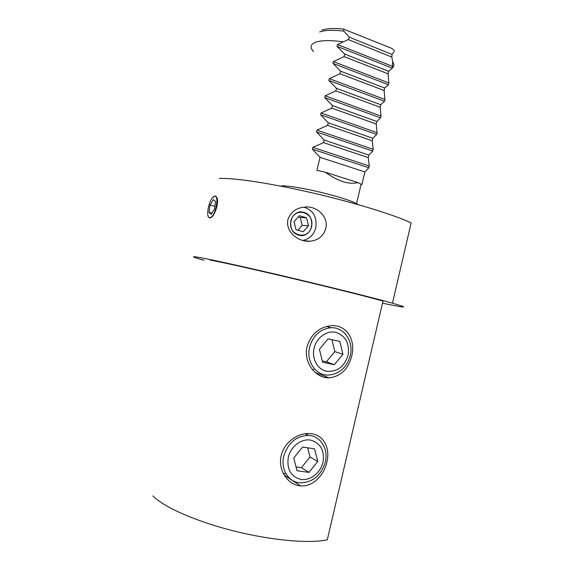 <?xml version="1.0" encoding="UTF-8"?>
<svg xmlns="http://www.w3.org/2000/svg" width="570" height="570" viewBox="0 0 570 570"><rect width="100%" height="100%" fill="white"/><g stroke="black" fill="none" stroke-linecap="round" stroke-linejoin="round"><path stroke-width="0.85" d="M287.871 219.657C285.378 231.954 298.274 242.136 309.952 241.245C318.06 240.455 323.333 236.222 325.769 228.534C328.897 216.194 316.079 205.328 304.294 207.131C296.144 207.929 290.664 212.104 287.871 219.657M303.988 207.167C313.301 210.244 317.219 217.142 315.759 227.85C313.714 235.011 309.353 239.208 302.677 240.447M290.821 220.782C289.995 230.138 293.764 235.111 302.121 235.702C306.974 234.89 310.151 231.883 311.655 226.682C312.488 217.277 308.655 212.311 300.169 211.798C295.424 212.667 292.31 215.66 290.821 220.782M326.867 462.17C323.91 475.522 312.581 487.108 300.504 485.861C287.793 485.084 277.554 469.901 281.252 455.516C284.159 442.306 297.911 432.737 309.645 433.578C323.297 434.098 330.536 447.6 326.867 462.17M351.761 355.951C348.185 369.303 340.582 376.599 328.961 377.846C315.481 378.352 303.062 361.936 307.095 346.474C311.313 333.692 319.613 326.745 331.996 325.648C347.016 324.95 355.801 340.383 351.761 355.951M152.86 495.864C163.248 506.858 195.339 521.236 233.315 530.834C271.277 540.438 309.368 543.759 327.294 539.804L382.997 301.095C352.573 292.332 232.624 263.91 210.287 260.141M394.169 51.549C394.362 50.331 393.3 49.17 390.984 48.065L343.546 29.07L343.86 31.122L349.296 37.178L348.298 39.579L337.454 44.517L337.02 46.32L344.665 54.05L344.052 56.615L333.372 61.574L332.937 63.384L340.575 71.179L339.962 73.751L329.282 78.667L328.847 80.477L336.478 88.343L335.865 90.915L325.178 95.788L324.743 97.605L332.374 105.536L331.754 108.122L321.074 112.946L320.639 114.77L328.256 122.764L327.643 125.35L316.956 130.138L316.521 131.962L324.138 140.028L323.518 142.621L312.837 147.359L312.396 149.19L320.005 157.327L316.899 170.323L325.278 172.204C337.903 181.317 348.833 184.794 358.067 182.628L361.9 184.602L364.886 171.941L368.833 167.758L369.246 165.991L368.27 157.619L368.861 155.09L372.766 151.086L373.179 149.319L372.239 140.79L372.837 138.268L376.692 134.442L377.105 132.682L376.207 123.996L376.799 121.481L380.61 117.833L381.024 116.073L380.161 107.238L380.753 104.73L384.522 101.253L384.935 99.493L384.109 90.509L384.7 88.001L388.426 84.702L388.84 82.949L388.049 73.815L388.64 71.314L392.324 68.186L392.659 61.767L391.832 57.086L392.053 54.442L394.169 51.549M343.86 31.122C333.087 29.825 325.035 30.096 319.699 31.941M358.452 204.708L356.528 203.647C343.945 196.792 294.056 185.058 281.274 185.927M212.653 197.598L214.961 195.98L216.522 197.07C220.091 201.659 213.807 218.837 209.596 217.925L208.335 216.949L208.014 215.916M219.236 178.467C233.23 177.655 270.55 183.212 312.502 192.909C354.447 202.592 394.369 214.897 411.148 222.884L392.452 303.19C374.882 298.26 334.255 288.064 292.168 278.089C250.066 268.121 213.187 259.956 199.92 257.562C190.081 255.845 191.47 256.757 204.067 260.298M382.513 303.162L386.994 304.095C407.158 308.228 408.975 307.928 392.452 303.19M325.278 172.204L358.067 182.628M361.088 184.345L361.9 184.602M320.005 157.327L364.886 171.941M323.518 142.621L368.27 157.619M324.138 140.028L368.861 155.09M327.643 125.35L372.239 140.79M328.256 122.764L372.837 138.268M331.754 108.122L376.207 123.996M332.374 105.536L376.799 121.481M335.865 90.915L380.161 107.238M336.478 88.343L380.753 104.73M339.962 73.751L384.109 90.509M340.575 71.179L384.7 88.001M344.052 56.615L388.049 73.815M344.665 54.05L388.64 71.314M348.298 39.579L391.832 57.086M349.296 37.178L392.053 54.442M311.427 226.618C315.445 212.261 294.163 205.991 291.056 220.846C287.088 235.481 308.527 241.317 311.427 226.618M306.567 217.797L299.364 215.731L294.056 221.702L296.008 229.731L303.24 231.748L308.484 225.784L306.567 217.797L300.24 217.498L302.143 225.371L308.484 225.784M297.839 230.244L302.143 225.371M300.24 217.498L298.288 216.942M348.063 355.352C349.759 343.525 345.684 335.858 335.837 332.339C326.817 330.215 316.535 337.597 314.106 348.149C311.541 358.673 317.526 369.545 326.667 371.277C337.176 372.06 344.316 366.752 348.063 355.352M350.251 355.687C353.942 341.565 344.031 326.923 330.985 327.743C320.297 328.904 313.172 335.345 309.624 347.066C305.947 361.116 315.645 375.48 328.199 375.081C339.307 374.155 346.66 367.693 350.251 355.687M339.841 341.409L328.12 338.837L319.428 349.275L322.599 362.249L334.376 364.658L342.926 354.262L339.841 341.409M312.332 369.474L313.814 369.545M331.94 339.677L334.811 351.583L342.926 354.262M334.376 364.658L326.375 361.8L334.811 351.583M326.375 361.8L322.285 360.96M322.983 462.256C324.693 450.357 320.518 442.961 310.458 440.076C301.245 438.522 290.764 446.524 288.306 457.204C286.625 469.388 290.921 476.812 301.174 479.484C310.479 480.788 320.611 472.687 322.983 462.256M325.292 462.135C328.676 448.946 320.433 435.715 308.341 435.409C296.222 435.936 288.042 442.826 283.803 456.086C280.433 469.16 288.448 482.142 300.041 482.826C312.595 482.576 321.017 475.679 325.292 462.135M307.729 435.081L306.525 433.62M314.562 448.868L302.592 447.044L293.742 457.995L297.006 470.734L309.033 472.402L317.732 461.493L314.562 448.868M283.19 473.271L286.04 473.834M307.693 447.82L310.009 456.969L317.732 461.493M309.033 472.402L301.416 467.678L310.009 456.969M301.416 467.678L296.022 466.916M210.836 217.327C216.557 214.227 219.571 192.211 213.714 196.643C208.107 199.92 205.086 221.274 210.836 217.327M214.527 208.862L215.546 201.495L213.294 199.642L210.066 205.058L209.047 212.339L211.256 214.292L214.527 208.862M211.955 213.137L209.047 212.339M214.869 206.397L210.066 205.058M342.656 41.795C330.65 40.135 321.722 40.249 315.873 42.137C310.372 44.232 309.61 47.395 313.593 51.621M392.502 67.773C394.233 66.163 394.283 64.161 392.659 61.767M312.396 149.19L368.833 167.758M312.837 147.359L369.246 165.991M316.521 131.962L372.766 151.086M316.956 130.138L373.179 149.319M320.639 114.77L376.692 134.442M321.074 112.946L377.105 132.682M324.743 97.605L380.61 117.833M325.178 95.788L381.024 116.073M328.847 80.477L384.522 101.253M329.282 78.667L384.935 99.493M332.937 63.384L388.426 84.702M333.372 61.574L388.84 82.949M337.02 46.32L392.324 68.186M337.454 44.517L392.737 66.433M303.076 240.554L309.952 241.245M284.109 474.967L300.504 485.861M315.238 372.488L328.961 377.846M356.528 203.647L361.131 184.16M321.858 30.146C326.888 28.415 334.12 28.058 343.546 29.07M325.62 376.542L325.385 377.525M326.453 326.475L330.985 327.743M305.264 433.756L308.341 435.409"/></g></svg>
